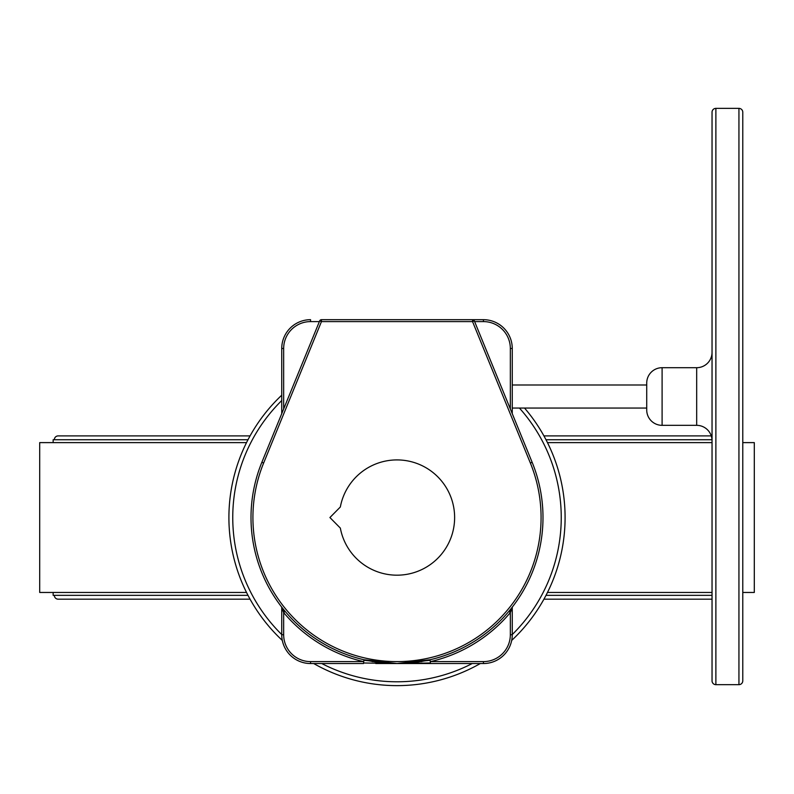 <?xml version="1.0" encoding="UTF-8"?>
<svg xmlns="http://www.w3.org/2000/svg" width="794" height="794" viewBox="0 0 794 794"><rect width="100%" height="100%" fill="white"/><g stroke="black" fill="none" stroke-linecap="round" stroke-linejoin="round"><path stroke-width="1.19" d="M53.148 592.463L53.148 595.341L248.006 595.341M712.039 595.341L545.994 595.341M54.339 595.341A3.841 3.841 0 0 0 58.18 599.182L250.07 599.182M54.339 439.737A3.841 3.841 0 0 1 58.18 435.896L250.07 435.896M248.006 439.737L53.148 439.737L53.148 442.615M712.01 439.737L545.994 439.737M742.777 442.615L754.3 442.615L754.3 592.463L742.777 592.463M712.039 592.463L547.463 592.463M246.537 592.463L39.7 592.463L39.7 442.615L246.537 442.615M547.463 442.615L712.039 442.615M524.526 408.047A168.08 168.08 0 0 1 511.693 640.421A168.08 168.08 0 0 0 524.526 408.047M397 685.629A168.08 168.08 0 0 0 480.301 663.536A168.08 168.08 0 0 1 313.699 663.536M282.307 640.421A168.08 168.08 0 0 1 281.741 395.194M397 459.915A57.625 57.625 0 0 0 340.348 506.979L329.917 517.539L340.348 528.099A57.625 57.625 0 0 0 454.625 517.539A57.625 57.625 0 0 0 397 459.915M263.638 463.021A144.071 144.071 0 0 0 397 661.61A144.071 144.071 0 0 0 530.362 463.021L472.549 321.6L472.549 319.684L483.447 319.684A28.812 28.812 0 0 1 512.259 348.497A28.812 28.812 0 0 0 483.447 319.684L321.451 319.684A1.925 1.925 0 0 0 319.674 320.875L321.451 321.6L263.638 463.021L261.861 462.297L319.674 320.875L321.451 319.684L321.451 321.6L472.549 321.6L474.326 320.875L532.139 462.297A145.997 145.997 0 0 1 397 663.536A145.997 145.997 0 0 1 261.861 462.297M472.549 319.684L474.326 320.875A1.925 1.925 0 0 0 472.549 319.684M712.039 352.338A15.364 15.364 0 0 1 696.675 367.701L662.097 367.701L662.097 425.336L696.675 425.336L696.675 367.701M712.039 440.7A15.364 15.364 0 0 0 696.675 425.336M712.039 445.295L712.039 347.742M712.039 330.373L712.039 371.542M742.777 112.212L742.777 680.825A3.841 3.841 0 0 1 738.936 684.666L738.936 108.371A3.841 3.841 0 0 1 742.777 112.212M738.936 108.371L715.88 108.371A3.841 3.841 0 0 0 712.039 112.212L712.039 680.825A3.841 3.841 0 0 0 715.88 684.666L738.936 684.666M662.097 425.336A15.364 15.364 0 0 1 646.723 409.962L646.723 383.075A15.364 15.364 0 0 1 662.097 367.701M512.259 384.991L646.723 384.991L646.723 408.047L512.259 408.047M510.334 408.97L510.334 348.497L512.259 348.497L512.259 413.664M281.741 413.664L281.741 348.497A28.812 28.812 0 0 1 310.553 319.684L310.553 321.6A26.897 26.897 0 0 0 283.666 348.497L283.666 408.97M375.84 663.536L397 663.536L363.94 659.745L363.503 663.536L310.553 663.536A28.812 28.812 0 0 1 281.741 634.724L281.741 607.807L282.257 607.807M430.427 662.98L430.06 659.745L397 663.536L430.497 663.536L430.427 662.98L398.131 663.526M510.572 609.276L508.865 611.35L510.334 612.581L512.259 607.807L512.259 634.724A28.812 28.812 0 0 1 483.447 663.536A28.812 28.812 0 0 0 512.259 634.724A28.812 28.812 0 0 1 483.447 663.536L430.497 663.536M512.537 606.785L512.656 606.636A1.925 1.925 0 0 0 512.259 607.807L511.743 607.807M430.12 660.3L399.005 663.516M512.656 606.636A1.925 1.925 0 0 0 512.259 607.807M397 663.536L375.751 663.536M285.135 611.35L283.666 612.581L283.666 609.564M281.741 607.807A1.925 1.925 0 0 0 281.344 606.636A1.925 1.925 0 0 1 281.741 607.807L283.666 612.581L283.666 634.724A26.897 26.897 0 0 0 310.553 661.61L363.503 661.61A147.912 147.912 0 0 1 283.666 612.581M363.573 662.98L395.869 663.526M363.94 659.745L374.619 661.809M511.306 608.363L512.368 607.003M363.88 660.3L394.995 663.516M321.759 663.536A164.239 164.239 0 0 0 472.241 663.536M512.259 634.555A164.239 164.239 0 0 0 519.415 408.047M281.741 400.533A164.239 164.239 0 0 0 281.741 634.555M530.362 463.021L532.139 462.297M715.88 108.371L715.88 684.666M510.334 348.497A26.897 26.897 0 0 0 483.447 321.6L474.623 321.6M283.666 348.497L281.741 348.497A28.812 28.812 0 0 1 310.553 319.684M483.447 319.684L483.447 321.6M319.377 321.6L310.553 321.6M510.334 609.564L510.334 612.581A147.912 147.912 0 0 1 430.497 661.61L483.447 661.61A26.897 26.897 0 0 0 510.334 634.724L510.334 612.581M421.832 661.61L420.602 661.61M373.398 661.61L372.168 661.61M510.334 634.724L512.259 634.724M483.447 661.61L483.447 663.536M283.666 634.724L281.741 634.724M310.553 661.61L310.553 663.536M543.93 599.182L712.039 599.182M711.265 435.896L543.93 435.896M417.178 662.136L414.349 662.504M412.404 662.722L413.495 662.603M430.06 659.745L419.381 661.809M376.822 662.136L379.631 662.494M381.676 662.732L380.395 662.583"/></g></svg>
